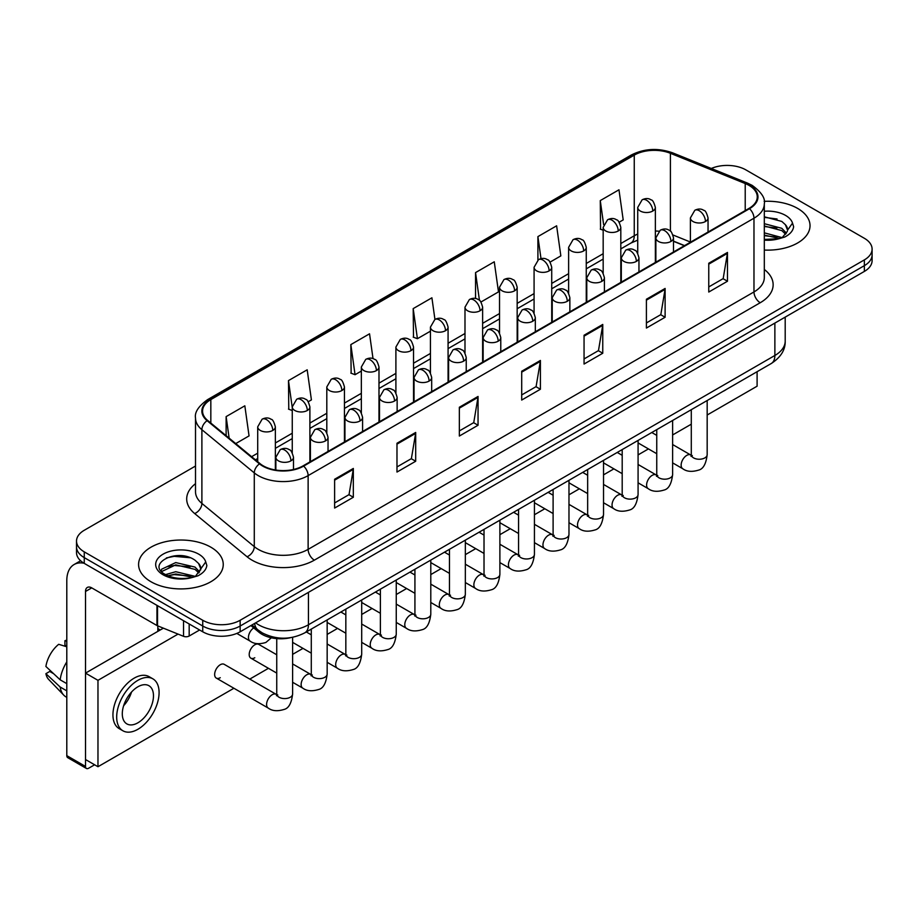<?xml version="1.0" encoding="UTF-8"?>
<svg xmlns="http://www.w3.org/2000/svg" width="918" height="918" viewBox="0 0 918 918"><rect width="100%" height="100%" fill="white"/><g stroke="black" fill="none" stroke-linecap="round" stroke-linejoin="round"><path stroke-width="1.38" d="M684.38 245.714L673.502 241.319M290.719 637.643A26.461 15.273 180 0 1 259.025 632.273L250.912 625.583M797.627 208.409A42.331 24.442 0 0 0 764.143 201.34A42.331 24.442 0 0 1 797.627 208.409A42.331 24.442 0 0 1 810.032 225.69A42.331 24.442 0 0 0 797.627 208.409M210.842 547.185A42.331 24.442 0 0 0 164.712 541.895A42.331 24.442 0 0 0 138.584 564.467A42.331 24.442 0 0 0 150.977 581.748A42.331 24.442 0 0 0 197.118 587.05A42.331 24.442 0 0 0 223.246 564.467A42.331 24.442 0 0 0 210.842 547.185A42.331 24.442 0 0 0 164.712 541.895A42.331 24.442 0 0 0 138.584 564.467A42.331 24.442 0 0 0 150.977 581.748A42.331 24.442 0 0 0 197.118 587.05A42.331 24.442 0 0 0 223.246 564.467A42.331 24.442 0 0 0 210.842 547.185M748.985 185.367A28.217 16.294 180 0 1 757.258 196.888A28.217 16.294 180 0 1 748.985 208.409L303.135 465.828A28.217 16.294 180 0 1 260.058 463.647L207.675 420.455A28.217 16.294 180 0 1 202.568 411.103A28.217 16.294 180 0 1 210.83 399.582L634.258 155.119A28.217 16.294 180 0 1 670.404 153.295L745.221 183.543A28.217 16.294 180 0 1 748.985 185.367M749.49 185.08A28.928 16.696 0 0 0 745.623 183.21L670.806 152.962A28.928 16.696 0 0 0 633.764 154.832L210.337 399.296A28.928 16.696 0 0 0 207.101 420.685L259.484 463.877A28.928 16.696 0 0 0 303.629 466.114L749.49 208.696A28.928 16.696 0 0 0 749.49 185.08M195.511 466.034L84.261 530.271A26.461 15.273 0 0 0 76.515 541.069L76.515 552.59A26.461 15.273 0 0 0 84.261 563.388L202.74 631.791L202.74 626.03A26.461 15.273 0 0 0 240.149 626.03L864.354 265.658A26.461 15.273 0 0 0 872.1 254.86A26.461 15.273 0 0 1 864.354 265.658L240.149 626.03A26.461 15.273 0 0 1 202.74 626.03L84.261 557.628L202.74 626.03L202.74 620.27A26.461 15.273 0 0 0 240.149 620.27L864.354 259.897A26.461 15.273 0 0 0 872.1 249.099A26.461 15.273 0 0 0 864.354 238.29L745.875 169.887A26.461 15.273 0 0 0 711.289 168.476M76.515 546.83A26.461 15.273 0 0 0 84.261 557.628A26.461 15.273 0 0 1 76.515 546.83M334.622 479.253L334.622 508.056L353.327 497.258L353.327 468.455L334.622 479.253M334.622 502.949L349.035 494.63L353.258 469.408A7.057 4.074 -120 0 0 353.327 468.455M348.909 494.699L353.327 497.258M396.978 443.256L396.978 472.059L415.693 461.249L415.693 432.447L396.978 443.256M396.978 466.941L411.39 458.621L415.613 433.411A7.057 4.074 -120 0 0 415.693 432.447M411.264 458.702L415.693 461.249M459.344 407.248L459.344 436.05L478.048 425.252L478.048 396.45L459.344 407.248M459.344 430.944L473.745 422.624L477.968 397.402A7.057 4.074 -120 0 0 478.048 396.45M473.619 422.693L478.048 425.252M708.765 263.248L708.765 292.039L727.481 281.241L727.481 252.439L708.765 263.248M708.765 286.932L723.177 278.613L727.4 253.402A7.057 4.074 -120 0 0 727.481 252.439M723.051 278.693L727.481 281.241M646.41 299.245L646.41 328.047L665.114 317.249L665.114 288.447L646.41 299.245M646.41 322.941L660.822 314.622L665.045 289.399A7.057 4.074 -120 0 0 665.114 288.447M660.696 314.69L665.114 317.249M584.055 335.242L584.055 364.044L602.759 353.246L602.759 324.444L584.055 335.242M584.055 358.938L598.467 350.619L602.69 325.397A7.057 4.074 -120 0 0 602.759 324.444M598.341 350.687L602.759 353.246M521.699 371.251L521.699 400.053L540.404 389.243L540.404 360.453L521.699 371.251M521.699 394.935L536.101 386.616L540.323 361.405A7.057 4.074 -120 0 0 540.404 360.453M535.974 386.696L540.404 389.243M764.315 250.052A42.331 24.442 0 0 0 810.032 225.69A42.331 24.442 0 0 1 764.315 250.052M76.515 541.069A26.461 15.273 0 0 0 84.261 551.867L202.74 620.27M308.23 401.74L311.409 399.904L307.186 369.805L288.481 380.603L288.78 409.233M235.742 443.589L249.053 435.901L244.831 405.813L226.126 416.611L226.126 435.66M480.963 302.011L498.485 291.901L494.263 261.802L475.547 272.6L475.547 298.522M550.054 262.123L560.841 255.892L556.618 225.805L537.914 236.603L537.914 260.001M619.145 222.236L623.196 219.895L618.973 189.797L600.269 200.594L600.567 229.225M373.029 358.663L369.541 333.808L350.837 344.606L351.135 373.236M434.937 319.418L431.908 297.799L413.192 308.609L413.502 337.227M413.192 308.609L417.415 338.696L430.439 331.18M417.415 338.696L413.192 337.124M475.547 272.6L479.448 300.393M537.914 236.603L541 258.658M603.172 230.2L600.269 229.11M600.269 200.594L603.631 224.577M350.837 344.606L355.059 374.705L361.348 371.067M355.059 374.705L350.837 373.121M292.257 410.53L288.481 409.118M288.481 380.603L292.257 407.523M226.126 416.611L229.144 438.15M202.74 631.791A26.461 15.273 0 0 0 240.149 631.791L864.354 271.418A26.461 15.273 0 0 0 872.1 260.62L872.1 249.099M764.315 239.437L779.072 238.691L784.672 237.062C790.054 234.297 793.049 230.854 793.634 226.712L792.532 223.143L787.633 230.016A19.932 11.509 0 0 0 785.383 224.692L781.815 221.445L764.315 216.797M787.334 231.382L782.469 237.257M764.315 232.839L781.998 237.59M764.315 235.123L779.784 238.531M764.315 223.694L781.792 228.307L786.428 233.126M764.315 225.977L781.792 230.59L785.659 234.205M785.383 224.692L787.621 230.292M764.315 217.359L777.053 218.977M764.315 226.505L776.857 228.066M764.315 235.639L776.857 237.211M200.56 570.158L200.847 568.793A19.932 11.509 0 0 0 198.598 563.48L195.029 560.221C176.646 547.22 146.031 564.191 164.93 574.266C172.653 578.455 181.775 579.522 192.287 577.468L197.886 575.838C203.268 573.073 206.263 569.63 206.848 565.488L205.747 561.919L195.683 576.034M165.527 574.611L175.751 571.719L195.224 576.366M190.072 575.988L174.179 574.622L167.868 575.77L175.751 574.002L193.009 577.307M161.052 570.916L161.66 569.194L175.751 562.573L195.006 567.083L199.642 571.903M161.602 571.57L175.751 564.857L195.006 569.367L198.873 572.981M198.598 563.48L200.835 569.068M166.376 557.926L174.179 556.331L190.267 557.754M167.845 566.635L174.179 565.477L190.072 566.842M189.177 623.965L189.177 636.025L199.619 629.989M83.963 563.216A35.274 20.368 -120 0 0 74.106 564.524A35.274 20.368 -120 0 0 66.796 580.669L66.796 755.64L85.512 766.438L85.512 591.467A8.824 5.095 60 0 1 87.336 587.44A8.824 5.095 60 0 1 91.743 587.876L156.944 625.514L156.944 605.352M85.512 766.438A4.406 2.547 120 0 0 86.418 768.458L67.714 757.66A4.406 2.547 -60 0 1 66.796 755.64M86.418 768.458A4.406 2.547 120 0 0 88.621 768.24L94.611 764.786M157.839 631.366L157.839 625.927M189.177 636.025A4.406 2.547 180 0 1 183.531 636.312L157.529 625.801A4.406 2.547 180 0 1 156.944 625.514M216.292 678.092L268.24 708.076A7.941 4.579 -60 0 1 267.023 701.719A7.941 4.579 -60 0 1 272.21 694.731A7.941 4.579 -60 0 1 272.554 694.536A7.941 4.579 -60 0 1 276.169 694.329L224.233 664.345A7.941 4.579 120 0 0 220.263 664.735A7.941 4.579 120 0 0 215.076 671.735A7.941 4.579 120 0 0 216.292 678.092A7.941 4.579 120 0 0 220.263 677.702M276.743 654.775L258.773 644.402A7.941 4.579 120 0 0 254.802 644.792A7.941 4.579 120 0 0 249.627 651.791A7.941 4.579 120 0 0 250.843 658.149A7.941 4.579 120 0 0 254.802 657.758M707.17 415.016L757.098 386.191L757.098 371.71M178.046 634.097L97.974 680.33L97.974 766.725L233.895 688.259M249.776 679.09L268.446 668.315M292.613 654.362L302.997 648.372M327.164 634.418L337.537 628.417M361.703 614.463L372.088 608.473M396.255 594.52L406.628 588.53M430.794 574.576L441.179 568.586M465.346 554.633L475.719 548.643M499.885 534.689L510.27 528.699M534.437 514.746L544.81 508.756M568.976 494.802L579.361 488.812M603.528 474.858L613.901 468.857M638.079 454.903L648.452 448.913M672.619 434.96L691.288 424.185M163.381 628.164L85.512 673.124L85.512 759.53L97.974 766.725M97.974 680.33L85.512 673.124M722.902 391.447A29.984 17.316 120 0 0 724.669 390.517A29.984 17.316 120 0 0 726.436 389.404M137.884 722.81A22.043 12.726 120 0 0 152.285 703.383A22.043 12.726 120 0 0 148.911 685.712A22.043 12.726 120 0 0 137.884 686.802A22.043 12.726 120 0 0 123.482 706.229A22.043 12.726 120 0 0 126.868 723.9A22.043 12.726 120 0 0 137.884 722.81M123.643 705.724A22.043 12.726 120 0 0 131.549 692.011M66.796 641.28L64.926 640.718L64.926 645.136L66.796 646.226M152.881 678.838L149.141 676.681A29.984 17.316 120 0 0 134.143 678.161A29.984 17.316 120 0 0 114.555 704.588A29.984 17.316 120 0 0 119.156 728.617L122.897 730.774A29.984 17.316 120 0 0 137.884 729.294A29.984 17.316 120 0 0 157.471 702.867A29.984 17.316 120 0 0 152.881 678.838A29.984 17.316 120 0 0 137.884 680.33A29.984 17.316 120 0 0 118.296 706.745A29.984 17.316 120 0 0 122.897 730.774M66.796 661.889A29.101 16.799 120 0 0 60.175 679.825L45.9 666.468A22.927 13.242 120 0 1 58.695 644.31L66.796 646.777M66.796 683.646L60.175 679.825M53.623 673.697L49.733 671.46L45.9 673.674L60.175 687.031L66.796 690.852M60.175 687.031A29.101 16.799 120 0 0 63.767 695.155A29.101 16.799 120 0 0 65.97 696.888L66.796 697.37M66.796 640.19A22.927 13.242 120 0 0 64.926 640.718M45.9 673.674A22.927 13.242 120 0 0 48.608 679.377L63.767 695.155M259.025 630.758L259.025 632.273M764.315 269.456A44.098 25.452 180 0 1 760.219 302.733L314.358 560.152A8.824 5.095 60 0 1 308.127 549.354L753.976 291.935A35.274 20.368 0 0 0 764.315 277.534L764.315 203.807A35.274 20.368 180 0 1 753.976 218.209A8.824 5.095 -120 0 0 749.49 208.696M314.358 560.152A44.098 25.452 180 0 1 252.002 560.152A44.098 25.452 180 0 1 247.057 556.756L194.673 513.552A44.098 25.452 180 0 1 195.511 483.683M258.233 549.354A35.274 20.368 0 0 0 308.127 549.354L308.127 475.616A35.274 20.368 180 0 1 254.286 472.896L201.891 429.704A35.274 20.368 180 0 1 195.511 418.023L195.511 491.75A35.274 20.368 0 0 0 201.891 503.431L254.286 546.635A35.274 20.368 0 0 0 258.233 549.354M764.315 203.807C765.486 198.288 761.435 192.149 752.152 185.367L747.516 183.118A8.824 4.131 112 0 0 745.623 183.21M747.516 183.118L672.699 152.87C658.091 147.695 644.218 148.452 631.102 155.119A8.824 5.095 60 0 1 633.764 154.832M210.337 399.296A8.824 5.095 -120 0 0 207.675 399.582C198.517 406.158 194.467 412.308 195.511 418.023M207.101 420.685A8.824 5.898 129.5 0 0 201.891 429.704L201.891 503.431A8.824 5.898 -50.5 0 1 194.673 513.552M672.699 152.87A8.824 4.131 112 0 0 670.806 152.962M259.484 463.877A8.824 5.898 129.5 0 0 254.286 472.896L254.286 546.635A8.824 5.898 -50.5 0 1 247.057 556.756M303.629 466.114A8.824 5.095 60 0 1 308.127 475.616L753.976 218.209L753.976 291.935A8.824 5.095 60 0 0 760.219 302.733M240.149 620.27L240.149 631.791M864.354 259.897L864.354 271.418M84.261 551.867L84.261 563.388M210.83 399.582L210.83 423.06M745.221 183.543L745.221 210.589M670.404 153.295L670.404 231.152M690.405 242.031L673.02 235.008M658.883 231.221A28.217 16.294 0 0 0 655.36 231.015M637.723 234.067A28.217 16.294 0 0 0 634.258 235.765L620.809 243.534M634.258 155.119L634.258 235.765A15.87 9.169 60 0 1 630.976 243.029L620.809 248.904M603.172 253.712L586.258 263.477M568.621 273.667L551.718 283.421M534.081 293.611L517.167 303.365M499.53 313.554L482.627 323.32M464.99 333.498L448.076 343.263M430.439 353.441L413.536 363.207M395.899 373.385L378.985 383.15M361.348 393.329L344.445 403.094M326.808 413.272L309.894 423.037M292.257 433.227L275.354 442.981M257.706 453.171L251.624 456.682M673.56 241.147A15.87 7.436 -68 0 1 673.502 241.124L684.564 245.599M521.699 372.157L540.323 361.405M584.055 336.16L602.69 325.397M646.41 300.152L665.045 289.399M708.765 264.154L727.4 253.402M459.344 408.166L477.968 397.402M396.978 444.163L415.613 433.411M334.622 480.171L353.258 469.408M255.629 622.863A35.274 20.368 0 0 0 258.543 624.768A35.274 20.368 0 0 0 308.437 624.768L774.872 355.484A35.274 20.368 0 0 0 785.2 341.083C785.452 349.827 780.793 357.32 771.212 363.551L304.776 632.846A17.637 10.178 60 0 0 308.437 624.768L308.437 592.374M774.872 323.079L774.872 355.484A17.637 10.178 60 0 1 771.212 363.551M254.665 623.414A17.637 11.796 129.5 0 0 257.82 629.817L251.957 624.986M705.46 221.513A8.824 5.095 0 0 0 708.042 217.91C706.653 212.815 705.254 210.314 703.865 210.417C701.306 208.615 698.288 208.57 694.823 210.279A8.824 5.095 60 0 1 699.229 210.715A8.824 5.095 -120 0 1 705.46 221.513A8.824 5.095 0 0 1 692.998 221.513A8.824 5.095 0 0 1 690.405 217.91L694.823 210.279M672.619 462.867L682.785 468.742A7.941 4.579 -60 0 1 681.569 462.385A7.941 4.579 -60 0 1 686.756 455.385A7.941 4.579 -60 0 1 687.112 455.19A7.941 4.579 -60 0 1 690.726 454.995L672.619 444.541M691.747 455.798L691.036 456.384L691.288 454.662A7.941 4.579 -0 0 0 693.618 457.91A7.941 4.579 -0 0 0 704.473 458.105A7.941 4.579 -0 0 0 707.17 454.662C706.08 463.888 703.222 469.029 698.598 470.108C691.965 472.127 686.698 471.668 682.785 468.742M652.767 211.037A8.824 5.095 0 0 0 655.36 207.434C653.96 202.339 652.56 199.837 651.172 199.94C648.613 198.139 645.606 198.093 642.13 199.803A8.824 5.095 60 0 1 646.536 200.239A8.824 5.095 -120 0 1 652.767 211.037A8.824 5.095 0 0 1 640.305 211.037A8.824 5.095 0 0 1 637.723 207.434L642.13 199.803M670.92 241.457A8.824 5.095 0 0 0 673.502 237.865C672.102 232.759 670.714 230.257 669.314 230.361C666.766 228.559 663.748 228.513 660.271 230.223A8.824 5.095 60 0 1 664.678 230.659A8.824 5.095 -120 0 1 670.92 241.457A8.824 5.095 0 0 1 658.447 241.457A8.824 5.095 0 0 1 655.865 237.865L660.271 230.223M638.079 482.811L648.246 488.686A7.941 4.579 -60 0 1 647.029 482.329A7.941 4.579 -60 0 1 652.216 475.329A7.941 4.579 -60 0 1 652.56 475.145A7.941 4.579 -60 0 1 656.175 474.939L638.079 464.485M657.196 475.742L656.496 476.327L656.749 474.606A7.941 4.579 -0 0 0 659.067 477.853A7.941 4.579 -0 0 0 669.933 478.048A7.941 4.579 -0 0 0 672.619 474.606C671.528 483.832 668.683 488.973 664.058 490.051C657.426 492.071 652.147 491.612 648.246 488.686M636.369 261.401A8.824 5.095 0 0 0 638.951 257.809C637.562 252.702 636.163 250.201 634.774 250.304C632.215 248.503 629.197 248.457 625.732 250.166A8.824 5.095 60 0 1 630.138 250.603A8.824 5.095 -120 0 1 636.369 261.401A8.824 5.095 0 0 1 623.896 261.401A8.824 5.095 0 0 1 621.314 257.809L625.732 250.166M603.528 502.754L613.694 508.629A7.941 4.579 -60 0 1 612.478 502.272A7.941 4.579 -60 0 1 617.665 495.272A7.941 4.579 -60 0 1 618.021 495.089A7.941 4.579 -60 0 1 621.635 494.882L603.528 484.429M622.656 495.686L621.945 496.271L622.197 494.561A7.941 4.579 -0 0 0 624.527 497.797A7.941 4.579 -0 0 0 635.382 497.992A7.941 4.579 -0 0 0 638.079 494.561C636.989 503.775 634.131 508.916 629.507 509.995C622.874 512.014 617.607 511.555 613.694 508.629M601.829 281.356A8.824 5.095 0 0 0 604.411 277.752C603.011 272.646 601.611 270.156 600.223 270.248C597.675 268.446 594.657 268.4 591.181 270.11A8.824 5.095 60 0 1 595.587 270.546A8.824 5.095 -120 0 1 601.829 281.356A8.824 5.095 0 0 1 589.356 281.356A8.824 5.095 0 0 1 586.774 277.752L591.181 270.11M568.976 522.709L579.155 528.573A7.941 4.579 -60 0 1 577.938 522.216A7.941 4.579 -60 0 1 583.114 515.216A7.941 4.579 -60 0 1 583.469 515.032A7.941 4.579 -60 0 1 587.084 514.826L568.976 504.372M588.105 515.629L587.394 516.214L587.658 514.505A7.941 4.579 -0 0 0 589.976 517.741A7.941 4.579 -0 0 0 600.842 517.936A7.941 4.579 -0 0 0 603.528 514.505C602.438 523.719 599.58 528.871 594.967 529.95C588.335 531.958 583.056 531.511 579.155 528.573M567.278 301.299A8.824 5.095 0 0 0 569.86 297.696C568.46 292.601 567.072 290.099 565.683 290.191C563.124 288.39 560.106 288.344 556.641 290.054A8.824 5.095 60 0 1 561.047 290.49A8.824 5.095 -120 0 1 567.278 301.299A8.824 5.095 0 0 1 554.805 301.299A8.824 5.095 0 0 1 552.223 297.696L556.641 290.054M534.437 542.653L544.604 548.516A7.941 4.579 -60 0 1 543.387 542.159A7.941 4.579 -60 0 1 548.574 535.171A7.941 4.579 -60 0 1 548.93 534.976A7.941 4.579 -60 0 1 552.544 534.769L534.437 524.316M553.565 535.573L552.854 536.158L553.106 534.448A7.941 4.579 -0 0 0 555.436 537.684A7.941 4.579 -0 0 0 566.291 537.879A7.941 4.579 -0 0 0 568.976 534.448C567.898 543.663 565.04 548.815 560.416 549.893C553.784 551.902 548.516 551.454 544.604 548.516M618.227 230.98A8.824 5.095 0 0 0 620.809 227.389C619.409 222.282 618.021 219.781 616.621 219.884C614.073 218.082 611.055 218.036 607.578 219.746A8.824 5.095 60 0 1 611.996 220.182A8.824 5.095 -120 0 1 618.227 230.98A8.824 5.095 0 0 1 605.754 230.98A8.824 5.095 0 0 1 603.172 227.389L607.578 219.746M583.676 250.924A8.824 5.095 0 0 0 586.258 247.332C584.869 242.226 583.469 239.724 582.081 239.827C579.522 238.026 576.504 237.98 573.039 239.69A8.824 5.095 60 0 1 577.445 240.126A8.824 5.095 -120 0 1 583.676 250.924A8.824 5.095 0 0 1 571.214 250.924A8.824 5.095 0 0 1 568.621 247.332L573.039 239.69M549.136 270.879A8.824 5.095 0 0 0 551.718 267.276C550.318 262.169 548.93 259.679 547.53 259.771C544.982 257.969 541.964 257.924 538.487 259.633A8.824 5.095 60 0 1 542.894 260.069A8.824 5.095 -120 0 1 549.136 270.879A8.824 5.095 0 0 1 536.663 270.879A8.824 5.095 0 0 1 534.081 267.276L538.487 259.633M792.532 223.143A25.222 14.562 0 0 0 785.533 215.397A25.222 14.562 0 0 0 764.315 211.255M764.315 240.126A25.222 14.562 0 0 0 779.072 238.691M205.747 561.919A25.222 14.562 0 0 0 198.747 554.174A25.222 14.562 0 0 0 163.071 554.174A25.222 14.562 0 0 0 163.071 574.771A25.222 14.562 0 0 0 192.287 577.468M85.512 591.467L91.743 587.876M157.529 605.696L157.529 625.801M183.531 636.312L183.531 620.706M532.738 321.243A8.824 5.095 0 0 0 535.32 317.639C533.92 312.545 532.52 310.043 531.132 310.135C528.573 308.333 525.566 308.299 522.09 310.009A8.824 5.095 60 0 1 526.496 310.445A8.824 5.095 -120 0 1 532.738 321.243A8.824 5.095 0 0 1 520.265 321.243A8.824 5.095 0 0 1 517.683 317.639L522.09 310.009M499.885 562.596L510.064 568.46A7.941 4.579 -60 0 1 508.847 562.103A7.941 4.579 -60 0 1 514.023 555.115A7.941 4.579 -60 0 1 514.378 554.92A7.941 4.579 -60 0 1 517.993 554.713L499.885 544.271M519.014 555.516L518.303 556.101L518.567 554.392A7.941 4.579 -0 0 0 520.885 557.628A7.941 4.579 -0 0 0 531.751 557.834A7.941 4.579 -0 0 0 534.437 554.392C533.347 563.606 530.489 568.758 525.876 569.837C519.244 571.857 513.965 571.398 510.064 568.46M498.187 341.186A8.824 5.095 0 0 0 500.769 337.583C499.369 332.488 497.981 329.987 496.581 330.078C494.033 328.288 491.015 328.242 487.538 329.952A8.824 5.095 60 0 1 491.956 330.388A8.824 5.095 -120 0 1 498.187 341.186A8.824 5.095 0 0 1 485.714 341.186A8.824 5.095 0 0 1 483.132 337.583L487.538 329.952M465.346 582.54L475.513 588.415A7.941 4.579 -60 0 1 474.296 582.046A7.941 4.579 -60 0 1 479.483 575.058A7.941 4.579 -60 0 1 479.839 574.863A7.941 4.579 -60 0 1 483.453 574.668L465.346 564.214M484.474 575.46L483.763 576.045L484.015 574.335A7.941 4.579 -0 0 0 486.345 577.571A7.941 4.579 -0 0 0 497.2 577.778A7.941 4.579 -0 0 0 499.885 574.335C498.807 583.55 495.949 588.702 491.325 589.781C484.693 591.8 479.425 591.341 475.513 588.415M463.647 361.13A8.824 5.095 0 0 0 466.229 357.527C464.829 352.432 463.429 349.93 462.041 350.022C459.482 348.232 456.476 348.186 452.999 349.896A8.824 5.095 60 0 1 457.405 350.332A8.824 5.095 -120 0 1 463.647 361.13A8.824 5.095 0 0 1 451.174 361.13A8.824 5.095 0 0 1 448.592 357.527L452.999 349.896M430.794 602.483L440.961 608.359A7.941 4.579 -60 0 1 439.745 601.99A7.941 4.579 -60 0 1 444.932 595.002A7.941 4.579 -60 0 1 445.287 594.807A7.941 4.579 -60 0 1 448.902 594.612L430.794 584.158M449.923 595.403L449.212 596L449.464 594.279A7.941 4.579 -0 0 0 451.794 597.526A7.941 4.579 -0 0 0 462.661 597.721A7.941 4.579 -0 0 0 465.346 594.279C464.256 603.493 461.398 608.645 456.785 609.724C450.153 611.744 444.874 611.285 440.961 608.359M514.585 290.822A8.824 5.095 0 0 0 517.167 287.219C515.778 282.124 514.378 279.623 512.99 279.715C510.431 277.913 507.413 277.867 503.948 279.577A8.824 5.095 60 0 1 508.354 280.013A8.824 5.095 -120 0 1 514.585 290.822A8.824 5.095 0 0 1 502.112 290.822A8.824 5.095 0 0 1 499.53 287.219L503.948 279.577M480.045 310.766A8.824 5.095 0 0 0 482.627 307.163C481.227 302.068 479.827 299.566 478.439 299.658C475.891 297.857 472.873 297.822 469.396 299.532A8.824 5.095 60 0 1 473.803 299.968A8.824 5.095 -120 0 1 480.045 310.766A8.824 5.095 0 0 1 467.572 310.766A8.824 5.095 0 0 1 464.99 307.163L469.396 299.532M445.494 330.709A8.824 5.095 0 0 0 448.076 327.106C446.676 322.011 445.287 319.51 443.899 319.602C441.34 317.812 438.322 317.766 434.857 319.475A8.824 5.095 60 0 1 439.263 319.912A8.824 5.095 -120 0 1 445.494 330.709A8.824 5.095 0 0 1 433.021 330.709A8.824 5.095 0 0 1 430.439 327.106L434.857 319.475M429.096 381.073A8.824 5.095 0 0 0 431.678 377.47C430.278 372.375 428.89 369.874 427.49 369.977C424.942 368.175 421.924 368.129 418.447 369.839A8.824 5.095 60 0 1 422.865 370.275A8.824 5.095 -120 0 1 429.096 381.073A8.824 5.095 0 0 1 416.623 381.073A8.824 5.095 0 0 1 414.041 377.47L418.447 369.839M396.255 622.427L406.422 628.302A7.941 4.579 -60 0 1 405.205 621.945A7.941 4.579 -60 0 1 410.392 614.945A7.941 4.579 -60 0 1 410.736 614.75A7.941 4.579 -60 0 1 414.362 614.555L396.255 604.101M415.384 615.358L414.672 615.944L414.925 614.222A7.941 4.579 -0 0 0 417.242 617.47A7.941 4.579 -0 0 0 428.109 617.665A7.941 4.579 -0 0 0 430.794 614.222C429.704 623.448 426.859 628.589 422.234 629.668C415.602 631.687 410.335 631.228 406.422 628.302M394.545 401.017A8.824 5.095 0 0 0 397.138 397.425C395.738 392.319 394.338 389.817 392.95 389.921C390.391 388.119 387.385 388.073 383.908 389.783A8.824 5.095 60 0 1 388.314 390.219A8.824 5.095 -120 0 1 394.545 401.017A8.824 5.095 0 0 1 382.083 401.017A8.824 5.095 0 0 1 379.49 397.425L383.908 389.783M361.703 642.37L371.87 648.246A7.941 4.579 -60 0 1 370.654 641.889A7.941 4.579 -60 0 1 375.841 634.889A7.941 4.579 -60 0 1 376.196 634.705A7.941 4.579 -60 0 1 379.811 634.499L361.703 624.045M380.832 635.302L380.121 635.887L380.373 634.166A7.941 4.579 -0 0 0 382.703 637.413A7.941 4.579 -0 0 0 393.558 637.608A7.941 4.579 -0 0 0 396.255 634.166C395.165 643.392 392.307 648.533 387.683 649.611C381.05 651.631 375.783 651.172 371.87 648.246M360.005 420.96A8.824 5.095 0 0 0 362.587 417.369C361.187 412.262 359.799 409.761 358.399 409.864C355.851 408.062 352.833 408.017 349.356 409.726A8.824 5.095 60 0 1 353.763 410.162A8.824 5.095 -120 0 1 360.005 420.96A8.824 5.095 0 0 1 347.532 420.96A8.824 5.095 0 0 1 344.95 417.369L349.356 409.726M327.164 662.314L337.331 668.189A7.941 4.579 -60 0 1 336.114 661.832A7.941 4.579 -60 0 1 341.301 654.832A7.941 4.579 -60 0 1 341.645 654.649A7.941 4.579 -60 0 1 345.26 654.442L327.164 643.988M346.281 655.245L345.581 655.831L345.834 654.121A7.941 4.579 -0 0 0 348.151 657.357A7.941 4.579 -0 0 0 359.018 657.552A7.941 4.579 -0 0 0 361.703 654.121C360.613 663.335 357.768 668.476 353.143 669.555C346.511 671.574 341.244 671.115 337.331 668.189M325.454 440.915A8.824 5.095 0 0 0 328.036 437.312C326.647 432.206 325.247 429.716 323.859 429.808C321.3 428.006 318.282 427.96 314.817 429.67A8.824 5.095 60 0 1 319.223 430.106A8.824 5.095 -120 0 1 325.454 440.915A8.824 5.095 0 0 1 312.981 440.915A8.824 5.095 0 0 1 310.399 437.312L314.817 429.67M292.613 682.269L302.779 688.133A7.941 4.579 -60 0 1 301.563 681.776A7.941 4.579 -60 0 1 306.75 674.776A7.941 4.579 -60 0 1 307.105 674.592A7.941 4.579 -60 0 1 310.72 674.386L292.613 663.932M311.741 675.189L311.03 675.774L311.282 674.064A7.941 4.579 -0 0 0 313.612 677.3A7.941 4.579 -0 0 0 324.467 677.495A7.941 4.579 -0 0 0 327.164 674.064C326.074 683.279 323.216 688.431 318.592 689.51C311.959 691.518 306.692 691.07 302.779 688.133M290.914 460.859A8.824 5.095 0 0 0 293.496 457.256C292.096 452.161 290.708 449.659 289.308 449.751C286.76 447.95 283.742 447.904 280.265 449.613A8.824 5.095 60 0 1 284.672 450.049A8.824 5.095 -120 0 1 290.914 460.859A8.824 5.095 0 0 1 278.441 460.859A8.824 5.095 0 0 1 275.859 457.256L280.265 449.613M277.19 695.133L276.49 695.718L276.743 694.008A7.941 4.579 -0 0 0 279.061 697.244A7.941 4.579 -0 0 0 289.927 697.439A7.941 4.579 -0 0 0 292.613 694.008C291.522 703.222 288.665 708.375 284.052 709.453C277.42 711.461 272.141 711.014 268.24 708.076M410.954 350.653A8.824 5.095 0 0 0 413.536 347.05C412.136 341.955 410.736 339.453 409.348 339.545C406.789 337.755 403.782 337.709 400.305 339.419A8.824 5.095 60 0 1 404.712 339.855A8.824 5.095 -120 0 1 410.954 350.653A8.824 5.095 0 0 1 398.481 350.653A8.824 5.095 0 0 1 395.899 347.05L400.305 339.419M376.403 370.597A8.824 5.095 0 0 0 378.985 366.993C377.585 361.899 376.196 359.397 374.796 359.5C372.249 357.699 369.231 357.653 365.754 359.363A8.824 5.095 60 0 1 370.172 359.799A8.824 5.095 -120 0 1 376.403 370.597A8.824 5.095 0 0 1 363.93 370.597A8.824 5.095 0 0 1 361.348 366.993L365.754 359.363M341.863 390.54A8.824 5.095 0 0 0 344.445 386.948C343.045 381.842 341.645 379.341 340.257 379.444C337.698 377.642 334.691 377.596 331.214 379.306A8.824 5.095 60 0 1 335.621 379.742A8.824 5.095 -120 0 1 341.863 390.54A8.824 5.095 0 0 1 329.39 390.54A8.824 5.095 0 0 1 326.808 386.948L331.214 379.306M307.312 410.484A8.824 5.095 0 0 0 309.894 406.892C308.494 401.786 307.105 399.284 305.705 399.387C303.158 397.586 300.14 397.54 296.663 399.25A8.824 5.095 60 0 1 301.081 399.686A8.824 5.095 -120 0 1 307.312 410.484A8.824 5.095 0 0 1 294.839 410.484A8.824 5.095 0 0 1 292.257 406.892L296.663 399.25M272.761 430.439A8.824 5.095 0 0 0 275.354 426.836C273.954 421.729 272.554 419.239 271.166 419.331C268.607 417.529 265.6 417.483 262.123 419.193A8.824 5.095 60 0 1 266.53 419.629A8.824 5.095 -120 0 1 272.761 430.439A8.824 5.095 0 0 1 260.299 430.439A8.824 5.095 0 0 1 257.706 426.836L262.123 419.193M271.361 637.803L265.899 642.451C259.266 644.47 253.999 644.011 250.086 641.085A7.941 4.579 -60 0 1 248.445 637.448A7.941 4.579 -60 0 1 253.747 627.912M631.102 155.119L207.675 399.582M637.723 240.126L630.976 243.029M603.172 259.083L586.258 268.848M568.621 279.026L551.718 288.791M534.081 298.981L517.167 308.735M499.53 318.925L482.627 328.678M464.99 338.868L448.076 348.633M430.439 358.812L413.536 368.577M395.899 378.755L378.985 388.521M361.348 398.699L344.445 408.464M326.808 418.642L309.894 428.408M292.257 438.586L275.354 448.351M257.706 458.541L255.445 459.838M304.776 632.846C290.593 639.984 276.398 639.984 262.204 632.846L257.82 629.817M785.2 341.083L785.2 317.112M692.333 455.626L690.726 454.995M707.17 400.535L707.17 454.662M708.042 232.047L708.042 217.91M656.749 453.71L638.079 442.924M691.288 409.692L691.288 454.662M690.405 242.237L690.405 217.91M656.749 435.373L651.78 432.504M655.36 262.468L655.36 207.434M637.723 253.299L637.723 207.434M657.793 475.57L656.175 474.939M672.619 420.478L672.619 474.606M673.502 251.991L673.502 237.865M622.197 473.654L603.528 462.867M656.749 429.647L656.749 474.606M655.865 262.181L655.865 237.865M622.197 455.317L617.24 452.459M623.242 495.525L621.635 494.882M638.079 440.422L638.079 494.561M638.951 271.935L638.951 257.809M587.658 493.597L568.976 482.811M622.197 449.591L622.197 494.561M621.314 282.124L621.314 257.809M587.658 475.26L582.689 472.403M588.702 515.468L587.084 514.826M603.528 460.366L603.528 514.505M604.411 291.878L604.411 277.752M553.106 513.541L534.437 502.754M587.658 469.534L587.658 514.505M586.774 302.068L586.774 277.752M553.106 495.215L548.138 492.346M554.151 535.412L552.544 534.769M568.976 480.309L568.976 534.448M569.86 311.833L569.86 297.696M518.567 533.484L499.885 522.709M553.106 489.478L553.106 534.448M552.223 322.011L552.223 297.696M518.567 515.159L513.598 512.29M620.809 282.411L620.809 227.389M603.172 273.243L603.172 227.389M586.258 302.355L586.258 247.332M568.621 293.186L568.621 247.332M551.718 322.31L551.718 267.276M534.081 313.141L534.081 267.276M74.106 564.524L80.612 560.76M519.611 555.356L517.993 554.713M534.437 500.253L534.437 554.392M535.32 331.777L535.32 317.639M484.015 553.428L465.346 542.653M518.567 509.421L518.567 554.392M517.683 341.955L517.683 317.639M484.015 535.102L479.047 532.233M485.06 575.299L483.453 574.668M499.885 520.208L499.885 574.335M500.769 351.72L500.769 337.583M449.464 573.371L430.794 562.596M484.015 529.365L484.015 574.335M483.132 361.899L483.132 337.583M449.464 555.046L444.507 552.177M450.52 595.243L448.902 594.612M465.346 540.151L465.346 594.279M466.229 371.664L466.229 357.527M414.925 593.315L396.255 582.54M449.464 549.308L449.464 594.279M448.592 381.842L448.592 357.527M414.925 574.989L409.956 572.121M517.167 342.253L517.167 287.219M499.53 333.085L499.53 287.219M482.627 362.197L482.627 307.163M464.99 353.028L464.99 307.163M448.076 382.14L448.076 327.106M430.439 372.972L430.439 327.106M415.969 615.186L414.362 614.555M430.794 560.095L430.794 614.222M431.678 391.607L431.678 377.47M380.373 613.27L361.703 602.483M414.925 569.252L414.925 614.222M414.041 401.797L414.041 377.47M380.373 594.933L375.416 592.064M381.418 635.13L379.811 634.499M396.255 580.038L396.255 634.166M397.138 411.551L397.138 397.425M345.834 633.213L327.164 622.427M380.373 589.207L380.373 634.166M379.49 421.741L379.49 397.425M345.834 614.876L340.865 612.019M346.878 655.085L345.26 654.442M361.703 599.982L361.703 654.121M362.587 431.494L362.587 417.369M311.282 653.157L292.613 642.37M345.834 609.15L345.834 654.121M344.95 441.684L344.95 417.369M311.282 634.82L306.325 631.963M312.327 675.028L310.72 674.386M327.164 619.925L327.164 674.064M328.036 451.438L328.036 437.312M276.743 673.101L250.843 658.149M311.282 629.094L311.282 674.064M310.399 461.628L310.399 437.312M277.787 694.972L276.169 694.329M292.613 637.31L292.613 694.008M293.496 469.465L293.496 457.256M276.743 638.607L276.743 694.008M275.859 470.039L275.859 457.256M157.839 628.566L160.271 629.966M413.536 402.084L413.536 347.05M395.899 392.915L395.899 347.05M378.985 422.028L378.985 366.993M361.348 412.859L361.348 366.993M344.445 441.971L344.445 386.948M326.808 432.803L326.808 386.948M309.894 461.915L309.894 406.892M292.257 452.746L292.257 406.892M275.354 469.959L275.354 426.836M250.086 641.085L236.821 633.42M257.706 461.708L257.706 426.836"/></g></svg>
